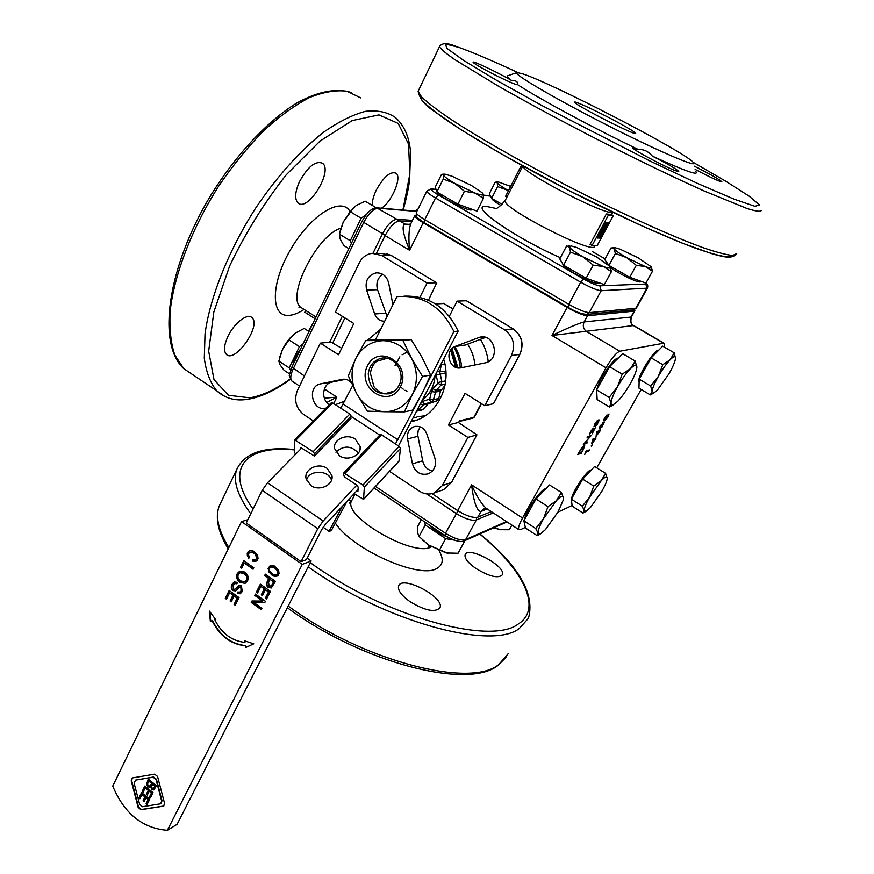<?xml version="1.0" encoding="UTF-8"?>
<svg xmlns="http://www.w3.org/2000/svg" width="874" height="874" viewBox="0 0 874 874"><rect width="100%" height="100%" fill="white"/><g stroke="black" fill="none" stroke-linecap="round" stroke-linejoin="round"><path stroke-width="1.31" d="M386.985 358.318L376.454 361.421C372.979 364.502 370.98 368.5 370.445 373.427L373.93 386.636C376.792 390.58 380.474 392.939 384.964 393.726L392.164 392.415M368.26 373.744C369.407 365.638 373.58 360.525 380.78 358.406C393.901 354.669 406.159 372.728 398.992 385.401C396.72 389.695 393.398 392.481 389.028 393.77C376.006 394.808 369.079 388.132 368.26 373.744M400.423 386.821C412.157 364.076 378.529 343.001 367.484 365.835C356.035 388.198 388.963 409.513 400.423 386.821M384.647 411.73C396.774 411.523 406.017 405.765 412.364 394.425C417.947 382.55 417.717 370.598 411.665 358.569C404.848 347.054 395.332 341.089 383.118 340.663C370.991 341.199 361.891 347.109 355.849 358.416C350.518 370.139 350.791 381.872 356.668 393.639C363.223 404.979 372.543 411.009 384.647 411.73L367.32 411.141L356.668 393.639L348.289 375.798L355.849 358.416L365.725 340.609L402.936 340.499L411.665 358.569L422.546 376.432L412.364 394.425L404.367 411.873L384.647 411.73M404.367 411.873L412.594 410.114L422.59 392.481L430.62 375.088L421.934 357.171L411.217 339.604L374.356 339.724L365.725 340.609M411.217 339.604L402.936 340.499M430.62 375.088L422.546 376.432M384.964 393.726L394.392 391.06M352.626 385.653L340.773 408.202M395.419 443.926L419.64 398.02M425.332 386.964L453.879 331.552C441.436 306.25 422.448 294.614 396.927 296.636L375.492 339.702M295.652 454.174L294.625 452.524L294.582 439.83L313.121 451.672L314.564 453.672L314.432 456.064L301.628 448.089L267.553 482.765L262.222 490.325L246.25 523.034L301.093 561.643L306.457 559.622L321.621 529.742L325.183 524.64L356.494 491.177L357.892 491.461L358.22 487.157L356.8 485.157L345.044 477.259L343.613 475.259L343.81 472.91L362.928 485.081L364.36 487.091L363.54 499.371L354.145 493.69M358.1 489.451L356.494 491.177M403.996 296.155C428.391 295.325 446.45 306.971 458.173 331.115L398.478 445.926M458.173 331.115L453.879 331.552M301.093 561.643L317.765 528.726L323.151 521.024L356.8 485.157M399.003 461.013L400.521 448.351L399.145 446.352L381.567 434.87L380.037 434.957M358.373 453.06C351.184 445.445 343.701 445.161 335.922 452.186M301.628 448.089L300.339 447.816L300.219 449.52M350.627 418.646L351.173 416.079L349.786 414.09L332.677 402.914L331.235 403.045M347.044 501.272L331.224 530.726L328.974 531.305L342.466 506.166M328.974 531.305L323.107 527.251M241.508 521.614L302.229 564.396L167.36 830.3C142.429 828.29 124.217 813.552 112.746 786.065L241.508 521.614L247.888 519.68M167.36 830.3L177.127 824.28L311.144 560.999L302.229 564.396M311.144 560.999L307.167 558.213M229.174 590.474L239.017 597.63L235.237 605.267L234.068 604.415L237.16 598.187L234.145 595.992L231.26 601.836L230.102 600.984L232.987 595.15L229.643 592.725L226.453 599.193L225.295 598.34L229.174 590.474M237.444 582.412L236.898 583.81L234.767 583.515L233.074 585.296L233.456 589.131L234.811 589.327L239.006 585.482L241.399 585.799L242.284 591.523L240.219 593.763L237.357 593.359L237.914 591.96L239.793 592.211L241.093 590.737L240.82 587.219L239.738 586.989L235.477 590.922L232.899 590.562C231.173 589.109 230.834 587.099 231.883 584.509L234.199 581.942L237.444 582.412M265.357 574.152L275.441 581.363L271.322 587.973L268.405 587.459C266.45 586.29 266.1 584.214 267.357 581.254L268.733 578.501L264.647 575.573L265.357 574.152M157.56 776.462L164.552 803.326L163.678 806.112L141.02 809.706L138.147 807.379L131.231 780.788L132.149 777.969L154.643 774.146L157.56 776.462M209.399 611.112L215.583 619.382L214.775 619.699C221.614 633.333 231.665 640.904 244.939 642.401L244.709 640.871L253.777 643.81L245.692 647.525L245.441 645.799C230.725 644.236 219.614 635.879 212.109 620.726L210.361 621.403L209.399 611.112M269.247 572.699L268.089 568.384L270.153 565.664L274.458 566.035L278.609 570.307L279.046 573.442L278.03 575.463L275.485 576.49L272.655 575.78L268.537 571.53M260.354 584.171L270.405 591.381L266.515 599.116L265.335 598.264L268.504 591.949L265.423 589.742L262.462 595.653L261.282 594.801L264.243 588.89L260.834 586.432L257.557 592.987L256.377 592.135L260.354 584.171M255.416 594.058L265.423 601.29L264.702 602.732L254.05 602.634L261.894 608.315L261.217 609.659L251.242 602.426L251.963 600.984L262.593 601.083L254.749 595.413L255.416 594.058M247.692 556.607L247.233 553.482L248.216 551.494L250.696 550.467L253.493 551.155L257.601 555.372L258.048 558.486L257.054 560.485L254.553 561.501L252.925 561.239L252.892 559.852L255.448 559.863L256.792 557.983L255 553.788L251.788 552.029L249.177 552.565L248.456 554.881L249.68 557.568L248.653 558.191L247.211 554.924M243.835 560.682L253.799 567.805L253.089 569.225L244.316 562.943L241.716 568.198L240.547 567.357L243.835 560.682M244.764 572.077C248.063 574.731 248.981 577.692 247.506 580.97L245.102 583.373L239.847 582.346C236.723 579.746 235.86 576.829 237.258 573.595L239.705 571.17L244.764 572.077M226.606 598.876L225.689 598.198L229.403 590.649M231.413 601.52L230.485 600.831L233.369 595.008L229.643 592.725M235.39 604.95L234.451 604.262L237.531 598.034L234.145 595.992M235.554 590.89L233.282 590.409C231.555 588.967 231.217 586.946 232.266 584.367L234.516 581.822M240.121 586.847L240.82 587.219M239.924 592.146L241.475 590.595L241.202 587.077M240.306 593.719L237.739 593.217L238.187 592.091M234.942 589.262L239.312 585.372M237.007 583.526L235.04 583.417M271.432 587.918L268.777 587.306C266.821 586.137 266.472 584.072 267.728 581.112L269.105 578.359L265.019 575.431L265.576 574.305M271.049 586.225L273.901 581.789L269.924 579.353L268.537 582.117L269.105 585.973L271.399 585.941L273.529 581.931L269.924 579.353M163.853 805.992L141.424 809.477L138.551 807.15L131.635 780.569L132.389 777.86M160.925 803.654L162.029 800.748L156.446 779.291L153.54 776.975L135.251 780.165M134.093 783.093L139.643 804.386L142.517 806.713L160.761 803.774L161.635 800.977L156.042 779.51L153.136 777.194L135.579 780.078L134.093 783.093M246.075 647.361L245.812 645.635C231.107 644.072 220.008 635.715 212.502 620.573L210.754 621.239L209.858 611.724M244.939 642.401L245.135 641.013M215.583 619.382L214.775 619.699M277.113 576.086L273.027 575.638L269.618 572.557M268.908 571.388L268.46 568.242L270.405 565.609M276.392 574.83L278.14 572.798L277.287 569.75L274.414 567.193L272.175 566.647L270.077 567.455L269.345 568.919L269.662 571.039L273.07 574.491L275.343 575.059L277.036 574.404L277.779 572.94L277.44 570.788L274.043 567.335L270.721 567.008M257.71 592.681L256.759 591.982L260.583 584.324M262.615 595.347L261.654 594.648L264.614 588.737L260.834 586.432M266.668 598.81L265.707 598.111L268.875 591.796L265.423 589.742M262.593 601.083L255.121 595.26L255.634 594.222M261.37 609.353L251.625 602.273L252.258 600.984M264.778 602.579L254.05 602.634M248.992 557.994L248.063 556.476M255.448 559.863L257.164 557.852L256.311 554.837L253.471 552.302L249.811 552.139M256.126 561.119L253.296 561.108L253.274 559.917M247.593 554.793L247.615 553.351L249.527 550.729M241.869 567.892L240.929 567.226L244.065 560.846M253.242 568.919L244.316 562.943M245.124 583.362L240.23 582.204C237.105 579.604 236.242 576.687 237.641 573.453L239.705 571.17M244.775 581.789L246.752 580.03C247.954 577.889 247.167 575.671 244.403 573.388L240.383 572.601M244.032 573.53L240.055 572.721L238.383 574.393C237.324 576.698 238.056 578.872 240.579 580.904L244.709 581.822L246.37 580.172C247.571 578.031 246.785 575.813 244.032 573.53L244.403 573.388M147.892 786.917L146.482 784.546L148.263 779.095L156.479 785.66L153.868 789.921L151.923 789.593L150.732 786.95L147.892 786.917L146.482 784.546M144.822 786.032L153.016 792.609L150.35 797.951L149.378 797.175L151.475 792.969L149.225 791.167L147.28 795.089L146.308 794.313L148.263 790.38L145.226 787.944L143.139 792.161L142.178 791.385L144.822 786.032M141.555 792.62L149.727 799.197L147.072 804.528L146.1 803.752L148.187 799.557L145.958 797.754L144.013 801.666L143.041 800.879L144.986 796.968L141.959 794.532L139.884 798.727L138.922 797.951L141.555 792.62M140.08 798.333L139.327 797.722L141.763 792.794M144.21 801.261L143.445 800.65L145.39 796.749L141.959 794.532M147.269 804.135L146.504 803.523L148.591 799.328L145.958 797.754M143.336 791.768L142.582 791.156L145.029 786.207M147.477 794.695L146.712 794.084L148.656 790.162L145.226 787.944M150.536 797.558L149.782 796.946L151.868 792.74L149.225 791.167M150.426 787.212L148.296 786.698M154.075 789.801L152.327 789.364L150.732 786.95M146.887 784.328L148.471 779.258M153.857 788.293L155.375 785.824L152.568 784.131L151.541 786.95L152.36 788.282L153.442 788.534L154.971 786.054L152.568 784.131M150.394 785.835L152.054 783.18L148.624 780.974L147.553 784.12L148.438 785.693L150.044 786.032L151.661 783.399L148.624 780.974M339.374 455.682L334.578 448.548C332.776 439.491 346.945 433.1 355.281 439.119L360.164 446.548C361.727 455.463 347.633 461.712 339.374 455.682M327.149 468.409L331.945 475.587C333.934 484.906 319.261 491.811 310.762 485.463L306.064 478.602C303.813 469.141 318.573 462.073 327.149 468.409M331.475 480.23C328.799 469.786 309.352 469.578 306.424 479.979M435.023 375.973C434.192 386.089 430.074 394.054 422.677 399.899M445.991 376.476L445.095 373.089L445.653 368.675M416.92 411.053L424.251 404.05L431.221 402.127L433.482 399.615L438.77 398.533L440.474 391.104L444.953 385.521M438.77 398.533L436.519 401.024L428.184 403.821L422.83 404.946L420.602 403.919M417.324 410.267L423.289 409.163L428.184 403.821M423.289 409.163L421.443 410.135M407.131 352.047L402.116 354.789M399.866 356.832L395.048 365.594M400.445 386.8L403.285 389.192M405.033 390.263L406.967 391.159M451.312 349.272L456.84 367.648M425.256 415.751L417.138 416.745M452 348.529L457.932 367.867L452 348.529M454.731 346.596C458.763 352.987 461.09 360.012 461.723 367.659M449.323 316.279L457.08 301.115L504.549 329.793C513.442 336.501 515.715 345.11 511.388 355.62L484.753 405.722L465.044 393.344L448.428 424.972L458.38 422.481L476.942 434.837L467.907 437.415L442.288 485.605L434.389 492.881C429.309 494.815 424.349 494.258 419.509 491.221L389.542 471.37M481.213 403.493L473.883 417.313L459.757 420.798L458.38 422.481M313.329 420.907L303.726 414.549C295.893 408.169 293.784 400.15 297.4 390.47L320.365 343.121L338.511 354.724L353.817 323.522L335.463 311.996L359.301 262.845C362.186 257.284 366.49 254.115 372.237 253.329L381.556 255.47L427.091 282.99L419.891 297.324M448.428 424.972L467.907 437.415M434.87 458.074C436.65 465.438 434.465 470.693 428.326 473.806C420.438 475.609 415.15 472.288 412.441 463.821L407.568 438.923C406.847 432.914 409.032 428.839 414.123 426.676C419.935 425.463 424.141 427.845 426.752 433.832L434.87 458.074M461.177 367.768C449.214 370.773 443.752 350.103 455.496 346.268L479.728 337.222C494.673 333.114 500.715 359.487 485.583 362.808L461.177 367.768M384.702 321.206C379.917 321.25 376.563 318.835 374.629 313.974L366.621 290.048C364.819 280.958 367.965 275.244 376.06 272.896C382.539 272.699 386.745 276.053 388.657 282.979L392.907 304.709M326.035 408.082C312.389 412.2 306.446 386.647 320.397 383.883L342.302 379.338C345.743 378.759 348.726 379.873 351.261 382.692M344.957 401.079L335.354 404.662M367.2 340.456L380.747 329.137M443.675 359.192C451.967 384.68 437.765 414.232 414.691 420.809L411.425 421.694M511.388 355.62L519.812 354.32L493.471 403.69L484.753 405.722M381.556 255.47L391.563 255.645L436.749 282.826L428.468 300.208M436.574 282.761L427.091 282.99M320.365 343.121L330.973 342.062L341.668 348.289M345.503 379.294L331.77 382.135C322.331 383.894 320.714 399.746 329.422 404.662M382.692 274.283C377.568 278.008 375.842 283.143 377.535 289.698L387.084 316.421M485.518 337.408L465.285 345.033L455.496 346.268M420.307 426.883L418.22 430.532L417.696 434.837L422.677 460.817C424.01 466.301 427.233 469.72 432.324 471.097M412.146 420.285L416.723 420.11M455.562 367.222L450.645 350.179M454.819 346.552L463.537 345.252M409.72 224.389L405.012 224.083C401.428 225.383 402.958 234.112 409.589 250.27L423.224 222.739L567.106 307.429L551.997 335.474L633.694 325.499C631.083 324.735 630.318 321.916 631.389 317.033L584.16 321.938C579.211 323.096 568.493 327.608 551.997 335.474L606.01 367.79C611.603 358.253 616.203 352.725 619.808 351.217L663.705 343.22L664.469 343.449L664.229 347.011M332.841 342.674L344.913 317.928M376.388 253.416L385.073 235.609L409.589 250.27C408.398 237.99 408.803 229.141 410.802 223.711L411.239 222.815M487.736 509.28L486.173 508.253C481.552 504.123 476.691 496.312 471.545 484.83L457.67 510.602L431.996 493.646M525.361 527.393L520.456 529.688L518.763 529.6C517.987 527.983 519.243 524.127 522.543 518.031L606.01 367.79M408.234 224.869L405.012 224.083L399.604 220.893C394.862 221.515 390.023 226.421 385.073 235.609M399.604 220.893L411.785 221.712M423.224 222.739C417.597 219.352 414.768 217.003 414.757 215.67L416.057 215.146M326.832 402.444L336.872 397.124L324.352 398.194M522.543 518.031L471.545 484.83C473.828 502.43 476.964 511.323 480.94 511.509L483.672 508.93L486.141 508.231L518.763 529.6M572.077 505.511L557.907 512.164M457.67 510.602C466.476 515.999 473.216 518.184 477.87 517.157L491.275 511.596M619.808 351.217L586.749 331.65C583.34 329.137 582.477 325.904 584.16 321.938L587.546 315.733C583.362 315.514 576.545 312.75 567.106 307.429M587.546 315.733L634.207 311.133L631.083 316.759C629.52 320.354 630.296 323.293 633.421 325.554L663.705 343.22M634.448 309.691L634.874 310.751L634.207 311.133M641.177 389.454L596.745 467.83M423.737 416.079L423.027 417.138M416.516 417.193L413.38 417.903M466.41 300.743L457.08 301.115M640.904 281.264L639.986 281.931C636.589 282.4 617.503 273.07 610.642 267.575M472.594 209.509L470.977 210.033C464.433 209.815 437.273 195.47 437.579 192.4M500.988 205.51C495.055 202.025 491.975 199.665 491.745 198.442M598.985 282.728L597.914 283.351C592.244 284.105 561.108 267.127 562.922 264.298L562.922 264.298M651.261 266.985L652.496 271.224L645.93 283.067L629.739 277.276L609.178 265.532M608.708 265.084L604.764 259.578L611.134 247.801L614.16 248.915C615.799 250.871 619.994 253.788 626.756 257.666L645.373 266.592C650.475 268.416 652.343 268.416 650.988 266.603L638.337 257.906L620.125 249.156L615.132 247.713L614.16 248.915L615.405 253.438L626.756 257.666L636.316 265.303L645.373 266.592L652.496 271.224M629.739 277.276L636.316 265.303M608.949 265.314L615.405 253.438M502.222 204.429L491.614 198.365L489.342 193.733L495.219 182.131L497.23 182.699C498.246 184.261 501.916 186.861 508.242 190.499L497.59 186.599L497.23 182.699L498.3 181.912L510.667 186.391M491.614 198.365L497.59 186.599M592.091 245.485L590.07 244.327L606.359 213.944L611.265 214.501L613.297 215.627L608.402 215.091L592.091 245.485L597.117 245.703L613.297 215.627M511.782 80.616C516.272 80.506 518.14 81.795 517.375 84.483L517.397 84.56C518.184 86.111 500.321 78.026 486.261 70.412C477.958 65.911 473.566 63.19 473.085 62.24C472.047 60.208 499.436 73.23 511.782 80.616C507.63 77.513 506.352 75.885 507.947 75.699L516.665 72.684M638.774 149.705C643.679 149.137 648.202 151.278 652.365 156.118C667.867 164.05 676.673 169.163 678.759 171.468C676.247 171.555 666.261 167.021 648.814 157.866C638.654 152.338 633.246 148.984 632.59 147.804L638.774 149.705C594.178 128.445 537.357 97.822 517.375 84.483M695.704 171.37C699.801 176.286 685.358 171.206 652.365 156.118M523.308 74.039C553.821 84.057 683.282 151.147 693.06 162.16C700.697 169.359 659.509 151.868 606.152 124.654C552.794 97.495 510.525 72.455 517.124 72.52L523.308 74.039M614.903 120.776C627.783 127.691 634.699 131.876 635.66 133.318C637.823 137.065 573.322 104.203 574.655 102.225C573.868 100.434 596.155 110.736 614.903 120.776M694.207 166.136C709.906 174.013 719.127 179.225 721.848 181.748C719.717 181.726 710.999 177.706 695.693 169.687L695.136 169.392M506.953 197.065L505.609 196.3L520.959 166.257L522.554 166.552M522.313 167.021L520.959 166.257M606.359 213.944L608.402 215.091M604.349 225.295L604.502 223.755L606.053 222.346L606.742 222.684M604.48 226.355L605.442 226.3L603.836 229.294L604.098 226.814L602.82 229.108L603.18 227.601L604.437 226.246L604.076 228.507L605.442 226.3M603.836 229.294L603.169 228.901L603.41 227.48M602.197 228.748L602.765 229.075L602.612 227.273L603.792 225.885L604.382 226.213L603.792 225.885M600.034 233.478L602.82 230.561L601.651 230.474L601.957 229.895L603.453 230.004L600.667 232.921L601.836 233.008L601.531 233.587L599.455 233.15L601.978 230.496M601.651 230.474L601.388 229.567L603.453 230.004M600.941 232.659L601.836 233.008M606.982 223.187L608.697 222.914M600.602 234.975L602.066 234.461M601.673 232.921L603.945 230.692M603.289 229.917L605.42 230.212L602.645 233.118L603.814 233.194L603.508 233.773L602.022 233.664L604.797 230.758L603.628 230.67L603.934 230.091L605.42 230.212M602.929 232.855L603.814 233.194M605.223 229.578L605.616 226.978L607.069 226.453L605.387 229.589L604.644 229.25L604.764 227.557M605.245 226.672L607.069 226.453M598.766 234.702L600.525 234.44L599.072 238.143L596.997 237.739L598.766 234.702L599.99 234.156M605.07 224.083L606.906 222.772L605.037 225.634L604.502 223.755M606.436 224.203L605.07 224.946L606.327 223.241L606.436 224.203L606.086 223.252M604.994 224.727L605.868 223.875M603.169 228.901L603.737 229.228M604.699 225.962L605.267 226.279M599.793 232.539L600.362 232.866M601.388 229.567L601.957 229.895M607.048 224.301L608.861 223.001L607.845 225.459L606.731 225.743L606.654 224.083M608.402 224.432L607.037 225.175L608.282 223.471L608.402 224.432L608.053 223.482M606.971 224.946L607.823 224.105M599.346 237.652L602.131 234.494L601.246 237.968L599.75 237.881M601.41 236.155L600.252 237.291L600.995 235.914M601.782 232.724L602.35 233.052M603.366 229.775L603.934 230.091M605.999 226.737L606.578 227.054M606.327 226.126L606.906 226.442M605.606 227.557L606.272 227.611L605.507 229.032L605.606 227.557M597.576 238.056L599.335 235.03M599.739 236.57L599.225 237.542L598.078 237.466L600.001 234.975L599.739 236.57L599.171 236.253L599.673 235.062M598.22 237.193L599.225 237.542M598.646 237.215L599.171 236.253M599.662 235.139L600.23 235.456M494.236 527.59L500.212 529.71L493.744 527.809M500.212 529.71L509.291 529.742L511.869 525.088M431.319 546.774L430.095 547.299L428.293 546.086L428.773 545.179M475.969 568.526C467.907 562.812 464.291 558.191 465.143 554.673C467.983 545.551 506.822 566.614 502.321 574.852C498.224 578.697 489.451 576.578 475.969 568.526M409.753 601.487C401.264 595.281 397.55 590.103 398.61 585.951C402.095 574.721 445.237 597.543 439.917 607.812C434.979 612.783 424.928 610.675 409.753 601.487M430.095 547.299L430.609 546.348M354.09 495.962L353.052 494.859M417.936 209.214L415.216 211.049M299.312 182.011C307.746 166.606 315.525 160.379 322.648 163.318C333.267 171.413 307.386 212.688 297.892 202.834C294.538 198.999 295.008 192.051 299.312 182.011M372.433 205.499C372.073 201.457 373.307 196.41 376.137 190.357C383.686 176.767 390.328 171.053 396.097 173.205C402.127 177.433 391.88 201.708 381.446 208.209M308.456 331.159L312.936 323.347M227.611 337.058C233.598 323.522 247.55 312.619 252.018 317.721C261.665 325.631 234.811 363.857 226.29 354.287C223.58 351.064 224.017 345.328 227.611 337.058M305.638 310.412L304.775 312.204L315.143 318.77M311.21 316.279L313.7 317.852M571.629 498.715C572.033 491.92 587.951 468.639 591.152 470.146M639.113 381.872C635.813 378.966 654.834 348.202 658.69 350.256M596.778 391.989L596.724 390.853M596.909 389.498C598.319 380.365 614.127 357.138 618.213 358.154M524.553 519.56C525.165 511.814 541.509 488.162 545.747 488.85M600.099 428.413L599.335 428.391L600.165 425.769L604.469 422.011L602.033 426.971L600.099 428.413L599.247 428.151M595.369 439.229L591.774 443.905L592.605 439.24L594.844 438.453L595.97 436.989L595.227 438.311L596.046 438.027L595.369 439.229L593.839 439.458M591.458 446.188L592.222 444.822L591.174 446.013M589.36 449.913L588.683 451.115L585.962 452.131L584.717 454.491L585.864 451.213L589.36 449.913M581.297 453.202L577.703 454.546L581.745 447.772L584.094 445.664L584.706 445.729L583.297 449.64L581.297 453.202L578.096 453.835M586.902 443.227L583.34 444.495L589.83 436.913L587.044 437.874L587.754 436.607L591.294 435.394L584.815 442.954L587.601 441.971L586.902 443.227L583.723 443.806M595.456 427.375L592.168 433.832L592.594 429.363L589.546 434.378L590.584 431.548L593.315 428.085L592.714 432.269L595.456 427.375M594.888 426.479L594.091 426.446L594.932 423.781L598.559 419.924L599.346 419.968L596.866 425.026L594.888 426.479L594.014 426.206M599.651 431.614L596.057 436.29L596.909 431.57L599.138 430.816L600.263 429.363L599.52 430.685L600.329 430.412L599.651 431.614L598.133 431.832M605.3 418.908L603.563 420.591L604.502 418.056L607.004 414.888L606.851 416.144L609.014 414.047L607.954 416.942L605.092 420.525L605.114 418.799M583.908 512.535L582.969 513.049L572.153 506.133L571.367 499.185L582.696 479.127L594.604 466.476L605.584 473.358L607.266 478.406M590.376 507.608L601.782 491.461C604.666 486.37 606.447 482.382 607.102 479.509L607.266 478.002C607.048 475.817 605.037 476.701 601.268 480.678L589.6 497.153C585.941 503.686 584.149 508.176 584.193 510.624L586.05 511.366L590.376 507.608M582.969 513.049L584.193 510.624L582.335 506.188L589.6 497.153L593.763 486.108L601.268 480.678L605.584 473.358M571.367 499.185L582.335 506.188M582.696 479.127L593.763 486.108M612.587 405.317L609.407 407.022L597.139 399.56L596.669 389.913L609.615 366.654L622.725 353.686L635.212 361.082L636.862 367.484M617.601 401.439C621.873 396.938 626.123 390.984 630.362 383.577C633.705 377.601 635.791 372.761 636.633 369.068L636.873 367.211C636.785 364.119 634.666 364.6 630.515 368.642C626.166 373.165 621.796 379.261 617.426 386.92C613.253 394.513 611.112 399.986 611.024 403.34L611.418 404.749L612.761 405.055L617.601 401.439M609.407 407.022L611.024 403.34L609.145 397.462L617.426 386.92L622.201 374.17L630.515 368.642L635.212 361.082M596.669 389.913L609.145 397.462M609.615 366.654L622.201 374.17M603.989 421.902L603.661 423.147M601.072 427.058L599.542 428.074M599.586 426.894L600.799 427.168L603.759 423.224L600.504 425.671L600.056 427.157M603.628 423.136L602.186 422.983M594.003 439.174L594.549 439.513M595.161 438.278L594.823 438.879M591.895 442.386L592.441 442.725L594.167 439.655L592.31 439.775M594.167 439.655L592.605 440.201L592.441 442.725M588.421 450.263L585.58 451.716M588.136 450.766L588.683 451.115M584.236 445.62L583.876 447.062L581.068 449.247L578.872 453.071L581.614 452.055L583.876 447.051M581.079 452.251L580.74 452.863M583.734 446.964L582.652 446.723M587.426 437.197L589.83 436.913M590.354 435.711L590.54 436.738M586.662 442.299L586.334 442.878M592.397 432.073L592.015 432.75M593.042 428.238L592.78 429.44M598.854 419.859L598.526 421.137M595.904 425.092L594.32 426.13M594.823 425.201L598.155 422.743L598.614 421.202L594.418 424.939M598.482 421.115L596.975 420.962M598.286 431.548L598.843 431.898M599.455 430.653L599.094 431.275M596.177 434.771L596.724 435.11L598.461 432.029L596.603 432.127M598.461 432.029L596.909 432.554L596.724 435.11M606.545 415.205L606.851 416.144M608.468 414.167L608.118 415.205M605.256 419.017L605.802 419.28L607.627 417.04L608.075 415.259L604.863 420.012M604.24 419.291L603.595 420.033M604.852 417.925L604.458 419.378L606.425 416.166L604.644 417.805M538.318 535.019L537.16 535.642L525.493 528.027L523.865 520.795L536.002 498.967L549.528 484.939L561.392 492.51L563.588 498.278M536.002 498.967L547.965 506.669L556.399 500.627L561.392 492.51M523.865 520.795L535.718 528.519L543.508 518.708L547.965 506.669M537.16 535.642L538.111 533.195L535.718 528.519M558.049 511.913L563.359 499.797L563.577 497.437C563.096 495.143 560.704 496.203 556.399 500.627L543.508 518.708C539.608 525.809 537.805 530.638 538.111 533.195L540.493 533.828L545.474 529.589L558.049 511.913M652.878 393.519L650.289 394.906L638.96 388.122L639.189 379.141L651.196 357.881L662.732 346.137L674.247 352.856L675.493 358.329M651.196 357.881L662.798 364.709L670.183 359.717L674.247 352.856M639.189 379.141L650.682 386.002L658.362 376.355L662.798 364.709M650.289 394.906L652.102 391.454L650.682 386.002M669.145 373.569C672.521 367.593 674.575 362.918 675.329 359.509L675.482 358.515C675.591 355.652 673.821 356.057 670.183 359.717C666.349 363.803 662.405 369.352 658.362 376.355C654.473 383.293 652.386 388.329 652.102 391.454L654.156 392.776L657.587 389.859L669.145 373.569M604.349 284.596L586.115 278.26L563.555 265.215L559.775 258.868L566.614 245.976L569.531 247.189C571.072 249.319 575.507 252.499 582.827 256.748L570.525 252.127L569.531 247.189L571.017 245.889L576.676 247.462L596.713 257.043L610.085 266.559C611.352 268.537 609.102 268.537 603.355 266.548L593.195 265.128L582.827 256.748L603.355 266.548L611.407 271.628L604.349 284.596M563.555 265.215L570.525 252.127M586.115 278.26L593.195 265.128M610.194 266.723L611.407 271.628M483.431 198.354L476.986 211.104L457.954 204.177L436.869 191.985L435.274 187.036L441.545 174.363L443.271 174.909C444.09 176.581 447.903 179.388 454.709 183.343L443.238 179.104L443.271 174.909L444.768 174.101L451.891 176.155L471.599 185.605L482.087 192.706L483.158 194.017L483.431 198.354L474.899 193.012L464.422 191.264L454.709 183.343L474.899 193.012C480.929 195.208 483.693 195.547 483.158 194.017L483.005 193.755M436.869 191.985L443.238 179.104M457.954 204.177L464.422 191.264M362.109 221.111L353.937 238.11M366.13 214.665L361.126 218.205L350.299 240.743L351.337 243.507M348.868 248.642L343.886 245.616L340.161 239.017L339.44 234.166L350.299 240.743M361.126 218.205L350.179 211.661L343.264 222.018L339.44 234.166M376.06 207.651L365.19 201.206L356.188 205.499L350.179 211.661M339.997 231.544L343.264 222.018L354.046 207.182M300.612 348.977C296.461 354.516 293.893 359.859 292.899 364.993M303.081 343.843L299.421 346.639L289.218 367.867L290.572 370.292M289.687 373.963L284.094 370.314L280.051 364.808L278.85 361.115L289.218 367.867M299.421 346.639L288.977 339.91L282.433 349.589L278.85 361.115M309.014 331.508L304.185 328.427L295.15 333.202L288.977 339.91M279.735 357.116L282.433 349.589C285.7 342.99 289.72 337.703 294.516 333.704L294.713 333.54M428.959 524.826C433.154 529.633 439.218 533.664 447.16 536.909M424.83 522.062L425.223 524.957L445.653 538.646L453.912 540.066M461.964 541.454L464.28 541.847L464.105 540.951M464.28 541.847L458.074 553.242L446.188 552.98L428.369 544.906L447.936 553.329M445.653 538.646L439.436 550.172M425.223 524.957L419.094 536.45L428.369 544.906L419.4 536.8M421.301 519.691L417.838 526.203L417.608 532.889L419.094 536.45M460.303 367.91C459.658 360.438 457.484 353.511 453.781 347.12M398.074 439.895L343.384 404.236M345.197 473.184L381.567 434.87M399.145 446.352L362.928 485.081M364.36 487.091L400.521 448.351M399.396 460.598L363.66 499.087M351.086 418.187L314.553 455.736M349.786 414.09L313.121 451.672M314.564 453.672L351.173 416.079M295.871 440.103L332.677 402.914M262.222 490.325L317.765 528.726M323.151 521.024L267.553 482.765M351.162 416.374L379.753 435.077M421.749 401.69L429.724 399.057L431.45 391.563L432.958 388.646L437.95 383.173L435.962 374.159M422.393 401.472L424.294 404.039L429.647 402.925M429.265 399.571L431.155 402.149L436.465 401.046M429.724 399.057L433.482 399.615L436.039 390.503L441.031 385.052L441.851 381.534L439.808 372.073L441.621 363.18M431.45 391.563L435.208 392.12L440.474 391.104M432.958 388.646L436.039 390.503L441.315 389.498M437.95 383.173L441.031 385.052L445.194 384.287M438.114 382.473L445.685 380.846M436.115 374.891L445.095 373.089M437.186 371.778L445.063 371.221M440.922 364.534L444.899 364.01M442.932 360.645L444.047 360.481M481.454 403.646L474.429 416.898L472.758 418.143M435.547 303.966L443.795 303.497L453.005 309.09M320.692 383.817L332.065 382.069M342.302 379.338L343.198 379.207M374.629 313.974L385.434 313.253M366.621 290.048L377.535 289.698M478.231 337.681L483.737 337.036M407.568 438.923L417.881 436.29M412.441 463.821L422.677 460.817M435.154 303.715L443.795 303.497L453.071 308.948M467.612 344.148C471.763 350.43 474.189 357.368 474.91 364.993M488.271 361.716C487.255 353.62 484.655 346.159 480.46 339.309M333.671 403.57L336.872 397.124L324.374 388.985M477.87 517.157L480.94 511.509L487.168 508.974M459.254 421.377L459.757 420.798M476.8 434.946L451.443 482.47L442.288 485.605M476.92 434.881L451.596 482.35L443.642 489.659L442.058 490.205M466.192 300.623L513.071 328.875L504.549 329.793M493.602 403.602L519.921 354.265C524.192 343.941 521.953 335.507 513.224 328.919L513.071 328.875C521.854 335.474 524.094 343.952 519.812 354.32L519.921 354.112M375.776 253.405L382.353 253.526L391.814 255.787M426.949 190.914L426.862 191.1C426.927 192.324 429.8 194.607 435.492 197.972L580.707 282.182C590.223 287.491 597.04 290.332 601.17 290.714L647.426 288.147C648.137 285.776 647.645 284.061 645.962 283.012M645.733 282.99L646.782 288.464L635.769 308.314L589.24 312.619C585.067 312.389 578.249 309.604 568.799 304.294L424.742 219.658C419.116 216.282 416.286 213.933 416.264 212.611L416.363 212.404M647.35 288.278L636.436 307.943L632.929 309.964M645.602 284.039L599.87 285.82L601.17 290.714L589.24 312.619L586.957 314.356L633.672 309.888L636.359 308.085M586.083 314.432L586.957 314.356C581.964 314.236 575.638 311.865 568.002 307.255L568.799 304.294L580.707 282.182L583.515 278.981L438.398 195.011L435.492 197.972L424.742 219.658L424.294 222.706L568.231 307.342M424.6 222.837L424.294 222.706C413.61 215.496 416.745 216.927 416.264 212.611L426.862 191.1L431.243 188.828L436.104 189.625M438.398 195.011C431.964 191.133 430.084 189.199 432.728 189.221M483.475 195.306L490.522 196.147M599.87 285.82C596.571 285.492 591.119 283.22 583.515 278.981M592.594 251.723L605.136 258.879L592.594 251.701M495.536 208.34L487.714 206.701C465.634 203.096 512.47 236.734 560.387 257.699M594.823 245.605L594.56 246.086C595.544 256.016 500.791 207.739 505.172 200.539L505.401 200.08M522.991 166.126C522.237 172.691 607.386 216.555 612.532 212.207M419.935 95.058L421.574 99.855C426.119 104.814 434.411 111.566 446.483 120.099C473.555 138.463 518.337 164.378 567.39 189.756C616.552 214.928 664.142 236.559 695.311 248.129C709.502 253.078 720.001 255.984 726.818 256.836L731.789 255.416M736.716 253.602L732.652 255.437C726.469 254.891 716.56 252.28 702.925 247.626C672.794 236.646 625.708 215.452 575.911 190.215C526.137 164.727 479.498 138.158 450.088 118.798C436.825 109.753 427.31 102.455 421.541 96.916L418.122 91.267L418.722 90.022M693.246 162.356L726.086 181.421L749.182 196.202L759.582 204.997L754.918 206.297L734.04 199.152L697.845 183.573L649.721 160.882L541.967 105.568L496.29 80.146L463.591 60.393L446.592 48.146L445.62 43.984L459.2 47.524C472.976 52.462 492.543 60.798 517.889 72.542M439.775 45.94L439.502 46.683C440.78 49.086 445.871 53.39 454.764 59.596L498.541 86.253C528.65 103.372 562.976 121.814 601.509 141.577C640.019 161.067 674.171 177.509 703.952 190.914L746.931 208.46C755.518 211.158 760.293 211.879 761.254 210.623M606.053 222.346L606.632 222.662M603.333 227.764L603.912 228.092M602.612 227.273L603.18 227.601M608.02 222.575L608.588 222.892M601.476 234.134L602.044 234.451M597.838 236.166L598.417 236.493M598.297 235.357L598.865 235.685M599.761 234.035L600.329 234.352M426.588 493.897L456.13 513.442C464.935 518.839 471.676 521.013 476.33 519.975L493.264 512.896M458.009 510.831L445.467 533.238L375.525 486.457M476.614 517.463L476.33 519.975L465.634 539.608C460.937 540.766 454.218 538.646 445.467 533.238L444.975 535.543M506.472 521.549L465.634 539.608L464.17 540.93M384.516 495.066L394.196 501.545M431.406 546.829L430.915 547.048C412.801 557.273 342.51 516.272 351.512 501.01L352.102 499.862M335.332 523.078C352.047 549.243 419.214 579.222 436.585 568.592C443.118 565.183 443.948 559.218 439.065 550.664M351.687 500.605L347.896 500.365M479.728 534.025C522.936 569.553 543.093 608.479 518.184 624.069C490.838 645.7 384.331 616.432 310.292 562.67M253.056 509.094C223.187 467.557 246.479 444.844 294.593 449.913M308.183 566.8C383.752 621.425 491.68 650.66 519.342 628.472L528.464 618.213C535.161 594.211 518.981 566.123 479.935 533.938M294.582 449.564C263.784 446.319 244.491 452.983 236.701 469.557C232.812 480.776 237.499 495.536 250.751 513.825M508.264 653.588L498.759 664.579C470.179 688.548 362.579 661.017 288.212 606.032M228.868 547.561C218.511 530.824 215.266 517.047 219.112 506.254L221.384 501.501M292.637 381.512L291.774 380.944C290.048 378.77 290.539 374.695 293.26 368.73L363.562 222.739C368.446 213.584 373.307 208.733 378.147 208.187L416.843 211.432M362.011 221.308L361.989 221.362C366.84 212.546 371.723 208.023 376.639 207.804L396.905 219.298C392.153 219.909 387.313 224.815 382.375 233.992L372.979 253.274M412.441 220.379L396.905 219.298L398.293 221.024M385.205 235.346L361.989 221.362L291.872 367.135L304.425 375.995M342.291 316.279L329.673 342.193M291.905 367.069L291.872 367.135C288.573 379.196 288.256 372.477 291.774 380.944L299.553 386.035M303.322 308.948L300.787 307.353C285.874 296.996 316.967 234.92 340.882 228.223M349.961 211.442C341.494 196.005 310.663 214.775 290.681 249.385C270.427 283.832 270.601 317.218 289.01 315.372C293.5 315.055 298.526 313.078 304.065 309.429M290.234 378.912C275.747 389.422 262.298 395.725 249.877 397.834L228.464 395.277L213.999 379.611L208.668 351.162L213.846 311.963L229.709 265.827C245.288 233.216 264.156 202.844 286.301 174.745L320.124 141.02L352.189 120.579L378.988 114.898L398.162 123.409L408.508 144.057L409.884 173.97L402.892 210.011M403.187 210.033C407.262 194.869 408.224 189.341 409.491 181.169L410.605 152.48C409.283 136.912 404.17 125.222 395.245 117.389C387.28 112.014 377.371 109.993 365.54 111.315C352.746 114.702 338.795 121.65 323.664 132.16C300.525 150.328 276.719 176.788 255.689 208.056C228.464 250.609 209.946 297.346 205.029 333.835L204.298 358.307C206.198 372.193 210.35 383.031 216.741 390.809L225.11 396.61M193.46 375.164L183.824 368.686L174.811 355.03C170.769 343.023 169.228 328.318 170.19 310.926C174.276 274.283 192.105 227.721 219.024 185.594C233.074 165.131 247.965 146.843 263.675 130.75C279.462 116.351 294.735 105.295 309.472 97.571C323.566 91.934 336.075 89.825 347.022 91.246L360.634 97.866M602.459 422.885L603.016 423.224M582.761 446.68L583.319 447.029M597.281 420.853L597.849 421.202M343.81 472.91L380.179 434.64M363.562 499.349L399.265 460.893M314.432 456.064L350.944 418.526M294.582 439.83L331.377 402.696M360.012 449.509L360.164 446.548M331.869 478.832L331.945 475.587M429.593 402.936L436.519 401.024M416.876 411.13L421.902 410.037M320.397 383.883L331.77 382.135M376.06 272.896L378.464 272.885M479.728 337.222L482.197 336.938M414.123 426.676L415.456 426.359M474.353 417.029L472.987 418.078L459.134 421.519M443.129 303.278L444.156 303.529M410.802 223.711L414.757 215.67M408.256 224.858L410.813 223.678M631.476 316.88L634.786 310.904M664.054 343.209L633.716 325.521M423.857 416.057L423.18 417.051M451.574 482.393L443.642 489.659L434.389 492.881M466.366 300.678L513.147 328.875M391.76 255.721L436.65 282.772M391.65 255.656L386.647 253.733M614.127 247.746L612.313 247.812M497.426 181.956L496.356 182.011M522.816 166.027L505.172 200.539C499.961 206.504 496.694 209.137 495.35 208.438M612.718 212.295L611.472 214.611M736.279 254.498C730.795 258.726 725.617 257.371 712.758 253.995L682.572 243.278L639.091 224.629L568.034 190.095L500.463 153.453L460.98 129.68L434.323 111.369C424.939 105.241 419.542 98.544 418.122 91.267L439.502 46.683C441.709 42.706 447.543 42.728 457.015 46.77M432.018 188.926L436.039 189.407M483.453 195.11L490.423 195.951M604.764 225.525L604.185 225.197M603.77 229.272L603.191 228.955M606.731 225.743L606.152 225.426M507.029 521.92L464.378 540.831C460.532 542.568 454.032 540.777 444.855 535.467L374.05 488.053M349.513 503.074L351.512 501.01L354.975 494.247M228.267 548.806C218.063 532.048 215.004 517.856 219.112 506.254L236.701 469.557M506.341 657.051L497.972 665.442C467.557 690.187 361.191 662.317 287.349 607.736M300.896 307.419L298.974 307.659L300.787 307.353L316.006 316.978M290.408 379.272C275.441 390.274 261.381 396.927 248.216 399.232C235.696 401.341 225.208 398.533 216.741 390.809L183.824 368.686C156.708 344.137 167.262 267.215 211.038 194.935C235.969 154.687 267.422 121.169 296.384 103.274C317.775 91.3 336.741 87.782 351.665 92.644M416.964 211.191L377.306 207.859M586.05 511.366L583.133 512.962M613.766 404.629L611.953 405.689M540.493 533.828L537.368 535.533M654.156 392.776L652.343 393.824M569.684 245.933L568.078 245.987M443.621 174.166L442.637 174.221M423.267 540.973L422.808 540.383"/></g></svg>
